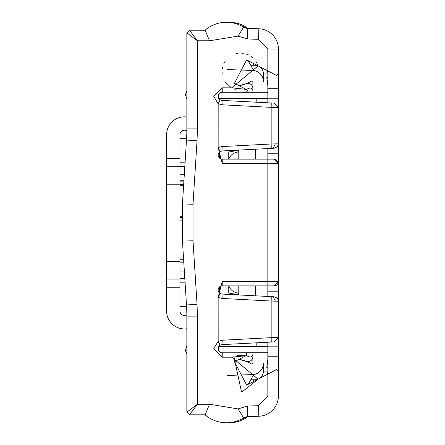 <?xml version="1.0" encoding="UTF-8"?>
<svg xmlns="http://www.w3.org/2000/svg" width="445" height="445" viewBox="0 0 445 445"><rect width="100%" height="100%" fill="white"/><g stroke="black" fill="none" stroke-linecap="round" stroke-linejoin="round"><path stroke-width="0.67" d="M278.398 107.479L278.398 48.9A14.963 14.963 0 0 0 278.381 48.216M274.22 341.888L271.778 342.016L274.22 341.894L278.398 337.494L278.398 107.534L271.867 107.406L271.778 103.006L274.22 103.134L278.398 107.534L278.398 108.335L278.398 107.534M278.381 396.812A14.963 14.963 0 0 0 278.398 396.128L278.398 337.555M218.217 95.575L218.15 96.32A4.088 4.088 0 0 1 222.233 92.232L246.196 92.232L247.515 90.913L246.803 89.74L245.924 89.284L231.706 87.832L258.117 65.86L267.834 70.916L267.834 88.271L278.398 88.271M246.269 28.207A32.874 32.874 0 0 0 240.99 25.671M278.398 98.217L267.834 98.217L267.834 88.271M267.834 102.801L267.834 98.217M278.398 153.236L267.834 153.236L267.834 148.563M218.172 103.585L220.153 99.836L222.022 100.403L271.778 103.006L222.022 100.403L222.111 104.798L218.172 103.585L218.145 147.607L222.233 163.537L222.233 159.132L267.834 159.132L267.834 153.236M278.398 291.792L267.834 291.792L267.834 285.89L273.998 285.89A4.4 4.4 -90 0 0 278.398 281.49L278.398 163.537L273.998 159.132L267.834 159.132L273.998 159.132L278.398 163.537L267.834 163.537L267.834 281.49L278.398 281.49L273.998 285.89L278.398 281.49M267.834 296.465L267.834 291.792M278.398 346.811L267.834 346.811L267.834 342.227M278.398 356.757L267.834 356.757L267.834 346.811M267.834 356.757L267.834 374.111L258.117 379.168L242.158 391.845M240.99 419.357A32.874 32.874 0 0 0 246.269 416.82M218.528 94.596L218.289 95.263M218.211 347.984L218.15 348.708A4.088 4.088 0 0 1 220.153 345.192L222.022 344.625L271.778 342.021L222.022 344.625L222.111 340.23L218.172 341.437L218.145 297.421L222.233 281.49L267.834 281.49L267.834 285.89L222.233 285.89L222.233 281.49M218.528 346.983L218.295 347.623M278.398 211.052L278.398 197.942M222.022 100.403L220.153 99.836A4.088 4.088 0 0 1 218.15 96.32L218.217 97.066M218.145 103.757L213.745 96.32L222.233 87.832L222.233 92.232A4.088 4.088 0 0 0 218.15 96.32M218.172 341.437L220.153 345.192L218.15 348.708L219.324 351.572L222.233 352.796A4.088 4.088 0 0 1 218.15 348.708L218.211 349.425M267.834 281.846L267.834 288.093M234.665 92.232L267.834 92.282M218.712 98.395L267.834 98.395M256.81 102.222L256.81 98.395M255.324 159.132L255.324 149.22M256.81 342.806L256.81 346.633L218.712 346.633M267.834 346.633L256.81 346.633M255.324 295.808L255.324 285.89M267.834 352.746L234.671 352.796M278.398 286.775L278.398 158.253M238.787 150.087L238.787 159.132M218.54 94.574L218.54 98.061M267.834 49.006L267.834 70.916L276.467 75.411L278.398 74.237L278.398 49.011L267.834 49.006L258.495 39.332L258.857 28.775A20.247 20.247 0 0 1 278.398 49.011A20.247 20.247 0 0 0 258.857 28.775L247.737 28.385A8.36 8.36 0 0 1 243.621 27.139A32.568 32.568 0 0 0 205.112 30.221L209.512 40.784L238.058 36.117L243.621 27.139A8.36 8.36 0 0 0 247.737 28.385L247.364 38.943L238.058 36.117M243.621 417.888L238.058 408.911L209.512 404.244L205.112 414.807A32.568 32.568 0 0 0 243.621 417.888A8.36 8.36 0 0 1 247.737 416.642A8.36 8.36 0 0 0 243.621 417.888A32.568 32.568 0 0 1 205.112 414.807L189.487 414.812L186.85 412.17L186.85 316.117A176.053 176.053 90 0 0 186.494 304.964L197.04 304.308L193.008 240.767L182.444 241.101L182.444 203.927L186.494 140.064A176.053 176.053 90 0 0 186.85 128.911L186.85 32.858L189.487 30.216L205.112 30.221A32.568 32.568 0 0 1 243.621 27.139M277.875 145.91L278.309 144.725L277.174 146.878L274.226 148.23L222.022 150.966L271.784 148.357L271.867 143.963L278.398 143.835L278.398 108.335M244.856 89.573L245.924 89.284L234.448 83.31L246.641 59.886L258.117 65.86L256.231 61.811M220.153 293.494A4.088 4.088 0 0 1 222.233 285.89A4.088 4.088 0 0 0 220.153 293.494L218.172 297.249L222.122 298.456L222.022 294.062L220.153 293.494L222.022 294.062L274.226 296.798L276.495 297.572L277.763 298.918L278.309 300.303L277.763 298.918M247.364 406.085L247.737 416.642L258.857 416.253A20.247 20.247 0 0 0 278.398 396.017A20.247 20.247 0 0 1 258.857 416.253L258.495 405.695L247.364 406.085L238.058 408.911M276.467 369.617L267.834 374.111L267.834 396.022L278.398 396.017L278.398 370.791L276.467 369.617M246.641 385.142L258.117 379.168L231.706 357.196L245.924 355.744L234.448 361.718L246.641 385.142M218.145 341.271L213.745 348.708L222.233 357.196L222.233 352.796L246.196 352.796L246.803 355.288L245.924 355.744L236.935 355.305M238.787 285.89L238.787 294.94M218.54 346.961L218.54 350.454M278.398 241.874L278.398 211.948M278.398 274.888L278.398 274.376M278.398 170.652L278.398 170.135M218.289 97.377L218.528 98.045M189.487 30.216L197.413 40.784L186.85 32.858L189.487 30.216M182.444 203.927L193.013 204.261L197.04 140.715L186.494 140.064L182.444 203.927L182.444 241.101L186.494 304.964L182.444 241.101M220.153 151.528A4.088 4.088 0 0 0 222.233 159.132A4.088 4.088 0 0 1 220.153 151.528L222.022 150.966L220.153 151.528L218.172 147.779L219.83 147L222.122 146.572L222.022 150.966M273.08 148.291L275.349 143.874M278.225 145.048L278.398 143.835M252.588 57.572L251.414 56.643M248.46 54.891L246.463 54.084M243.287 53.317L241.49 53.133M238.125 53.267L236.707 53.511M225.142 61.377L223.835 63.685M222.656 66.939L222.305 68.602M222.072 72.318L222.161 73.508M225.459 82.28L230.949 87.398M234.37 89.022L235.333 89.334M218.295 349.792L218.528 350.432M271.778 342.016L271.867 337.622L278.398 337.494L278.398 301.193L275.349 301.154L273.08 296.737M278.225 299.98L278.398 336.693L278.398 301.193M275.349 301.154L271.867 301.065L271.784 296.67L222.022 294.062M186.85 412.17L197.413 404.244L189.487 414.812L186.85 412.17M241.485 391.895L233.797 356.223M278.398 253.322L278.398 191.84M186.85 128.911L197.413 128.911L197.04 140.715M197.04 304.308L197.413 316.117L186.85 316.117M256.971 379.769L250.741 379.769M253.661 381.487L253.661 379.769M250.741 65.259L256.971 65.259M253.661 65.259L253.661 63.54M248.004 28.397A32.129 32.129 0 0 0 227.784 22.278M267.834 359.399L266.772 367.32L267.834 367.32M227.495 375.447L253.706 374.545A11.442 11.442 0 0 0 263.434 363.231L263.434 371.058A8.805 8.805 0 0 1 255.897 379.769M267.423 374.323A13.205 13.205 0 0 0 267.834 371.058L263.434 371.058M227.784 422.75A32.129 32.129 0 0 0 248.004 416.631M255.897 65.259A8.805 8.805 0 0 1 263.434 73.97L267.834 73.97A13.205 13.205 0 0 0 267.423 70.699M267.834 77.708L266.772 77.708L267.834 85.629M263.434 73.97L263.434 81.797A11.442 11.442 0 0 0 253.706 70.482L227.495 69.576M228.825 159.132A10.563 10.563 0 0 1 236.951 152.251L238.787 151.723M238.787 293.3L236.951 292.777A10.563 10.563 0 0 1 228.825 285.89M238.559 85.451A33.859 33.859 0 0 0 251.542 81.04A0.879 0.879 0 0 1 252.871 81.797L252.871 92.282M246.091 355.655A73.503 73.503 0 0 1 249.261 356.818A2.642 2.642 0 0 0 252.871 354.359L252.871 363.231A0.879 0.879 0 0 1 251.542 363.988A33.859 33.859 0 0 0 238.559 359.577M253.706 70.482L248.132 60.659M248.132 384.369L253.706 374.545M252.871 356.679A4.917 4.917 0 0 1 246.235 361.29A44.016 44.016 0 0 0 239.104 359.293M246.091 89.373A73.503 73.503 0 0 0 249.261 88.21A2.642 2.642 0 0 1 252.871 90.669M219.418 292.944L219.418 287.019M219.418 158.008L219.418 152.084M228.224 285.89L228.224 292.938L238.787 294.829M238.787 150.193L228.224 152.09L228.224 159.132M239.104 85.729A44.016 44.016 0 0 0 246.235 83.738A4.917 4.917 0 0 1 252.871 88.344M186.85 90.769A19.369 19.369 0 0 0 185.498 94.874L186.85 99.307M186.85 354.259A19.369 19.369 0 0 1 185.498 350.154L186.85 345.721M186.85 117.002A17.85 17.85 0 0 0 166.602 134.69L166.602 184.208L179.991 184.208L179.991 287.253L166.602 287.253L166.602 311.094A17.85 17.85 0 0 0 186.85 328.783M166.602 166.747L179.991 166.747L179.991 184.208M166.602 184.208L166.602 279.037L179.991 279.037M166.602 279.037L166.602 287.253M166.602 158.531L179.991 158.531L179.991 166.747M179.991 158.531L179.991 134.69A4.461 4.461 0 0 1 186.839 130.919M186.844 314.86A4.461 4.461 0 0 1 179.991 311.094L179.991 287.253M166.602 261.571L179.991 261.571M179.991 185.787L183.596 185.787L179.991 185.787M179.991 271.038L184.347 271.038M179.991 174.746L184.297 174.746M179.991 217.477L182.444 217.477M182.444 220.119L179.991 220.119M183.601 259.29L179.991 259.29M183.824 262.806L179.991 262.806M179.991 180.737L183.918 180.737M179.991 138.673L186.577 138.673M179.991 162.214L185.092 162.214L179.991 162.214M186.577 306.355L179.991 306.355M179.991 278.409L184.814 278.409M184.814 166.614L179.991 166.614M179.991 282.814L185.092 282.814M197.413 128.911L197.413 40.784L209.512 40.784M222.233 163.537L267.834 163.537L267.834 159.132M222.111 104.798L271.867 107.406L271.867 143.963L222.122 146.572M231.706 87.832L222.233 87.832M222.122 298.456L271.867 301.065L271.867 337.622L222.111 340.23M209.512 404.244L197.413 404.244L197.413 316.117M222.233 357.196L231.706 357.196M258.495 39.332L247.364 38.943M193.013 204.261L193.013 240.767M258.495 405.695L267.834 396.022M278.398 337.494L278.398 336.693M183.601 185.676L179.991 185.676M182.444 216.281L179.991 216.281M179.991 217.844L182.444 217.844M179.991 181.86L183.846 181.86M183.663 184.725L179.991 184.725M267.834 285.89L273.998 285.89M277.174 146.878L274.187 148.23M271.778 103.006L274.22 103.134M277.263 298.245L274.187 296.793M278.398 163.537L278.314 162.675L275.021 159.254L273.998 159.132M220.153 345.192L222.022 344.625"/></g></svg>
